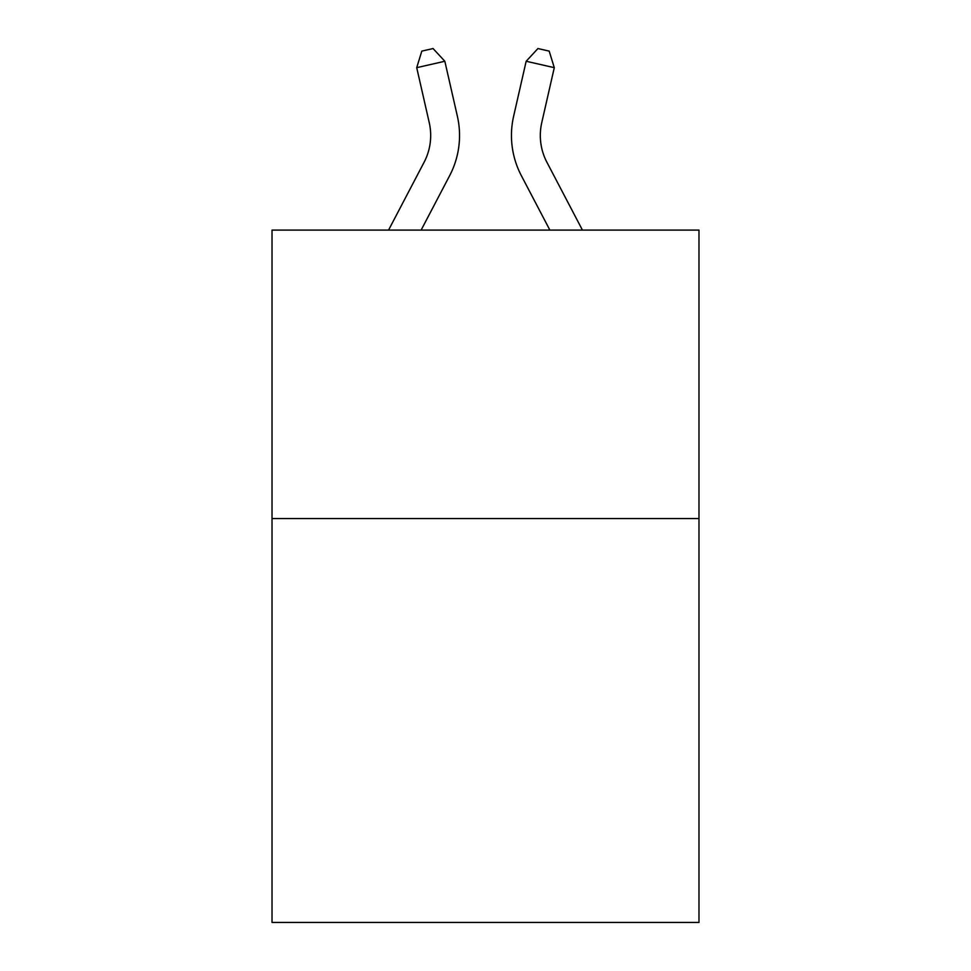 <?xml version="1.0" encoding="UTF-8"?>
<svg xmlns="http://www.w3.org/2000/svg" width="971" height="971" viewBox="0 0 971 971"><rect width="100%" height="100%" fill="white"/><g stroke="black" fill="none" stroke-linecap="round" stroke-linejoin="round"><path stroke-width="1.46" d="M698.974 518.575L698.974 922.45L272.026 922.45L272.026 230.103L698.974 230.103L698.974 518.575L272.026 518.575M424.096 162.254A57.702 57.702 -33.8 0 0 429.243 122.662A57.702 57.702 -33.8 0 1 424.096 162.254A57.702 57.702 -33.8 0 0 429.243 122.662A57.702 57.702 -33.8 0 1 424.096 162.254A57.702 57.702 -33.8 0 0 429.243 122.662A57.702 57.702 -33.8 0 1 424.096 162.254A57.702 57.702 -33.8 0 0 429.243 122.662A57.702 57.702 -33.8 0 1 424.096 162.254A57.702 57.702 -33.8 0 0 429.243 122.662A57.702 57.702 -33.8 0 1 424.096 162.254A57.702 57.702 -33.8 0 0 429.243 122.662A57.702 57.702 -33.8 0 1 424.096 162.254A57.702 57.702 -33.8 0 0 429.243 122.662A57.702 57.702 -33.8 0 1 424.096 162.254A57.702 57.702 -33.8 0 0 429.243 122.662A57.702 57.702 -33.8 0 1 424.096 162.254A57.702 57.702 -33.8 0 0 429.243 122.662A57.702 57.702 -33.8 0 1 424.096 162.254A57.702 57.702 -33.8 0 0 429.243 122.662A57.702 57.702 -33.8 0 1 424.096 162.254A57.702 57.702 -33.8 0 0 429.243 122.662A57.702 57.702 -33.8 0 1 424.096 162.254L388.558 230.103L424.096 162.254A57.702 57.702 -34.5 0 0 429.243 122.662L416.717 67.667L421.815 51.111L433.066 48.55L444.839 61.258L457.377 116.253A86.54 86.54 146.2 0 1 449.658 175.642L421.123 230.103M546.904 162.254A57.702 57.702 33.8 0 1 541.757 122.662A57.702 57.702 33.8 0 0 546.904 162.254A57.702 57.702 33.8 0 1 541.757 122.662A57.702 57.702 33.8 0 0 546.904 162.254A57.702 57.702 33.8 0 1 541.757 122.662A57.702 57.702 33.8 0 0 546.904 162.254A57.702 57.702 33.8 0 1 541.757 122.662A57.702 57.702 33.8 0 0 546.904 162.254A57.702 57.702 33.8 0 1 541.757 122.662A57.702 57.702 33.8 0 0 546.904 162.254A57.702 57.702 33.8 0 1 541.757 122.662A57.702 57.702 33.8 0 0 546.904 162.254A57.702 57.702 33.8 0 1 541.757 122.662A57.702 57.702 33.8 0 0 546.904 162.254A57.702 57.702 33.8 0 1 541.757 122.662A57.702 57.702 33.8 0 0 546.904 162.254A57.702 57.702 33.8 0 1 541.757 122.662A57.702 57.702 33.8 0 0 546.904 162.254A57.702 57.702 33.8 0 1 541.757 122.662A57.702 57.702 33.8 0 0 546.904 162.254A57.702 57.702 33.8 0 1 541.757 122.662A57.702 57.702 33.8 0 0 546.904 162.254L582.442 230.103L546.904 162.254A57.702 57.702 34.5 0 1 541.757 122.662L554.283 67.667L526.161 61.258L513.623 116.253A86.54 86.54 -146.2 0 0 521.342 175.642L549.877 230.103L521.342 175.642M444.839 61.258L457.377 116.253L444.839 61.258L457.377 116.253L444.839 61.258L457.377 116.253L444.839 61.258L457.377 116.253L444.839 61.258L457.377 116.253L444.839 61.258L457.377 116.253L444.839 61.258L457.377 116.253L444.839 61.258L457.377 116.253L444.839 61.258L457.377 116.253L444.839 61.258L457.377 116.253L444.839 61.258L457.377 116.253L444.839 61.258L416.717 67.667M526.161 61.258L513.623 116.253L526.161 61.258L513.623 116.253L526.161 61.258L513.623 116.253L526.161 61.258L513.623 116.253L526.161 61.258L513.623 116.253L526.161 61.258L513.623 116.253L526.161 61.258L513.623 116.253L526.161 61.258L513.623 116.253L526.161 61.258L513.623 116.253L526.161 61.258L513.623 116.253L526.161 61.258L513.623 116.253L526.161 61.258L537.934 48.55L549.185 51.111L554.283 67.667"/></g></svg>

